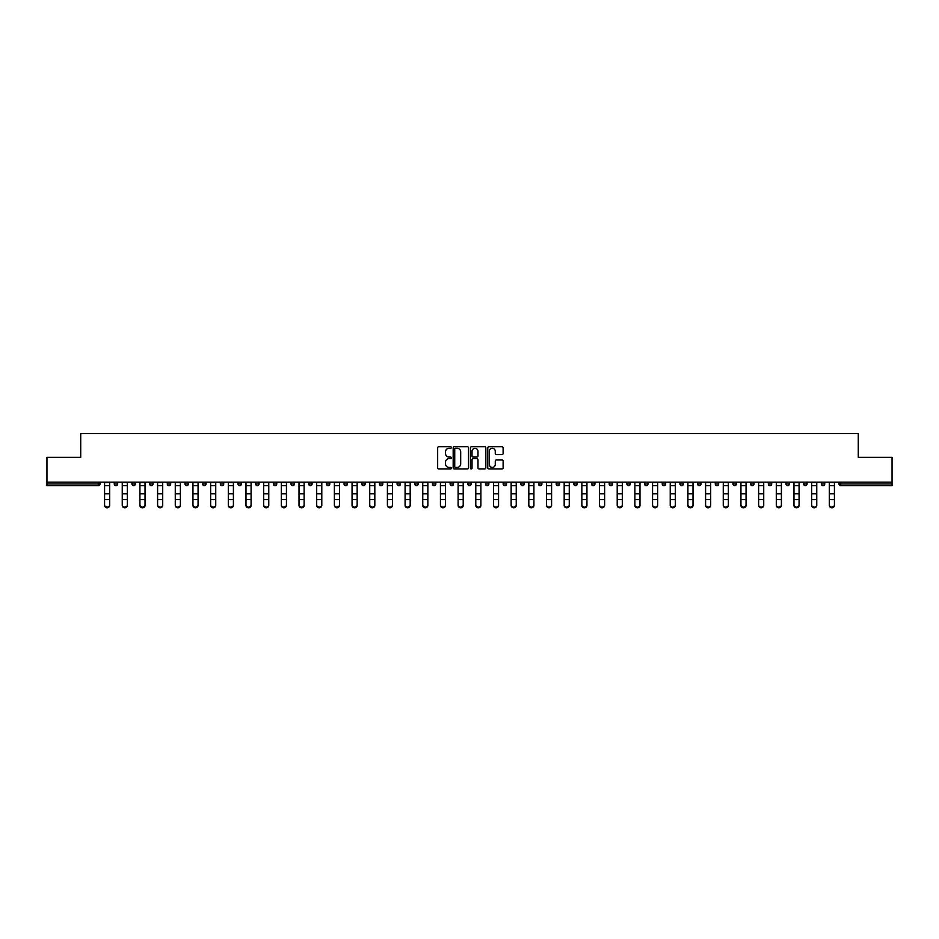 <?xml version="1.0" encoding="UTF-8"?>
<svg xmlns="http://www.w3.org/2000/svg" width="939" height="939" viewBox="0 0 939 939"><rect width="100%" height="100%" fill="white"/><g stroke="black" fill="none" stroke-linecap="round" stroke-linejoin="round"><path stroke-width="1.41" d="M451.366 447.504A0.775 0.775 0 0 0 450.591 446.729L438.771 446.729A1.115 1.115 0 0 0 437.656 447.844L437.656 467.857A1.115 1.115 0 0 0 438.771 468.972L450.591 468.972A0.775 0.775 0 0 0 451.366 468.197A0.775 0.775 0 0 0 450.591 467.422L449.065 467.422A3.556 3.556 0 0 1 445.509 463.854L445.509 462.188A3.556 3.556 0 0 1 449.065 458.631L450.591 458.631A0.775 0.775 0 0 0 451.366 457.856A0.775 0.775 0 0 0 450.591 457.07L449.065 457.07A3.556 3.556 0 0 1 445.509 453.514L445.509 451.847A3.556 3.556 0 0 1 449.065 448.29L450.591 448.29A0.775 0.775 0 0 0 451.366 447.504M502.001 454.57A1.115 1.115 0 0 0 503.116 453.455L503.116 447.844A1.115 1.115 0 0 0 502.001 446.729L488.879 446.729A1.115 1.115 0 0 0 487.764 447.844L487.764 467.857A1.115 1.115 0 0 0 488.879 468.972L502.001 468.972A1.115 1.115 0 0 0 503.116 467.857L503.116 461.072A1.115 1.115 0 0 0 502.001 459.969L496.391 459.969A1.115 1.115 0 0 0 495.276 461.072L495.276 464.441A2.97 2.97 0 0 1 492.306 467.422A2.97 2.97 0 0 1 489.325 464.441L489.325 451.26A2.97 2.97 0 0 1 492.306 448.29A2.97 2.97 0 0 1 495.276 451.26L495.276 453.455A1.115 1.115 0 0 0 496.391 454.57L502.001 454.57M46.95 482.153L46.95 457.34L80.719 457.34L80.719 433.548L858.281 433.548L858.281 457.34L892.05 457.34L892.05 482.153L46.95 482.153L46.95 483.972L98.278 483.972L98.278 482.153M468.526 447.844A1.115 1.115 0 0 0 467.411 446.729L454.288 446.729A1.115 1.115 0 0 0 453.173 447.844L453.173 467.857A1.115 1.115 0 0 0 454.288 468.972L467.411 468.972A1.115 1.115 0 0 0 468.526 467.857L468.526 447.844M471.589 446.729L484.712 446.729A1.115 1.115 0 0 1 485.827 447.844L485.827 467.857A1.115 1.115 0 0 1 484.712 468.972L479.09 468.972A1.115 1.115 0 0 1 477.986 467.857L477.986 459.746A1.115 1.115 0 0 0 476.871 458.631L473.139 458.631A1.115 1.115 0 0 0 472.035 459.746L472.035 468.197A0.775 0.775 0 0 1 471.249 468.972A0.775 0.775 0 0 1 470.474 468.197L470.474 447.844A1.115 1.115 0 0 1 471.589 446.729M99.98 482.153L99.98 483.972A1.702 1.702 0 0 1 98.278 485.674L46.95 485.674L46.95 483.972M892.05 482.153L892.05 485.674L840.722 485.674A1.702 1.702 0 0 1 839.02 483.972L839.02 482.153M114.265 483.972A1.702 1.702 0 0 0 115.955 485.674A1.702 1.702 0 0 0 117.657 483.972A1.702 1.702 0 0 1 115.955 485.674A1.702 1.702 0 0 0 117.657 483.972L117.657 482.153L117.657 483.972L114.265 483.972A1.702 1.702 0 0 0 115.955 485.674A1.702 1.702 0 0 1 114.265 483.972L114.265 482.153M98.278 485.674A1.702 1.702 0 0 0 99.98 483.972A1.702 1.702 0 0 1 98.278 485.674L98.278 483.972L99.98 483.972M131.941 482.153L131.941 483.972L131.941 482.153M135.333 482.153L135.333 483.972L135.333 482.153M149.618 483.972A1.702 1.702 0 0 0 151.308 485.674A1.702 1.702 0 0 0 153.01 483.972A1.702 1.702 0 0 1 151.308 485.674A1.702 1.702 0 0 0 153.01 483.972L153.01 482.153L153.01 483.972L149.618 483.972A1.702 1.702 0 0 0 151.308 485.674A1.702 1.702 0 0 1 149.618 483.972L149.618 482.153M167.295 482.153L167.295 483.972L167.295 482.153M170.687 482.153L170.687 483.972A1.702 1.702 0 0 1 168.985 485.674A1.702 1.702 0 0 1 167.295 483.972A1.702 1.702 0 0 0 168.985 485.674A1.702 1.702 0 0 0 170.687 483.972A1.702 1.702 0 0 1 168.985 485.674A1.702 1.702 0 0 1 167.295 483.972L170.687 483.972M184.971 483.972A1.702 1.702 0 0 0 186.661 485.674A1.702 1.702 0 0 0 188.363 483.972A1.702 1.702 0 0 1 186.661 485.674A1.702 1.702 0 0 0 188.363 483.972L188.363 482.153L188.363 483.972L184.971 483.972A1.702 1.702 0 0 0 186.661 485.674A1.702 1.702 0 0 1 184.971 483.972L184.971 482.153M206.04 482.153L206.04 483.972A1.702 1.702 0 0 1 204.338 485.674A1.702 1.702 0 0 1 202.648 483.972L202.648 482.153M222.027 485.674A1.702 1.702 0 0 0 223.717 483.972L223.717 482.153L223.717 483.972A1.702 1.702 0 0 1 222.027 485.674A1.702 1.702 0 0 1 220.325 483.972L220.325 482.153M241.393 482.153L241.393 483.972A1.702 1.702 0 0 1 239.703 485.674A1.702 1.702 0 0 1 238.001 483.972L238.001 482.153M259.07 482.153L259.07 483.972A1.702 1.702 0 0 1 257.38 485.674A1.702 1.702 0 0 1 255.678 483.972L255.678 482.153M275.057 485.674A1.702 1.702 0 0 0 276.747 483.972L276.747 482.153L276.747 483.972A1.702 1.702 0 0 1 275.057 485.674A1.702 1.702 0 0 1 273.355 483.972L273.355 482.153M294.423 482.153L294.423 483.972A1.702 1.702 0 0 1 292.733 485.674A1.702 1.702 0 0 1 291.031 483.972L291.031 482.153M308.708 482.153L308.708 483.972L308.708 482.153M312.112 482.153L312.112 483.972A1.702 1.702 0 0 1 310.41 485.674A1.702 1.702 0 0 1 308.708 483.972L312.112 483.972A1.702 1.702 0 0 1 310.41 485.674M329.789 482.153L329.789 483.972A1.702 1.702 0 0 1 328.087 485.674A1.702 1.702 0 0 1 326.385 483.972L326.385 482.153M347.465 482.153L347.465 483.972A1.702 1.702 0 0 1 345.763 485.674A1.702 1.702 0 0 1 344.061 483.972L344.061 482.153M365.142 482.153L365.142 483.972A1.702 1.702 0 0 1 363.44 485.674A1.702 1.702 0 0 1 361.738 483.972L361.738 482.153M379.415 482.153L379.415 483.972L379.415 482.153M382.819 482.153L382.819 483.972A1.702 1.702 0 0 1 381.117 485.674A1.702 1.702 0 0 1 379.415 483.972L382.819 483.972A1.702 1.702 0 0 1 381.117 485.674M398.793 485.674A1.702 1.702 0 0 0 400.495 483.972L400.495 482.153L400.495 483.972A1.702 1.702 0 0 1 398.793 485.674A1.702 1.702 0 0 1 397.091 483.972L397.091 482.153M418.172 482.153L418.172 483.972A1.702 1.702 0 0 1 416.47 485.674A1.702 1.702 0 0 1 414.768 483.972L414.768 482.153M435.849 482.153L435.849 483.972A1.702 1.702 0 0 1 434.147 485.674A1.702 1.702 0 0 1 432.445 483.972L432.445 482.153M450.121 482.153L450.121 483.972L450.121 482.153M453.525 482.153L453.525 483.972A1.702 1.702 0 0 1 451.823 485.674A1.702 1.702 0 0 1 450.121 483.972L453.525 483.972A1.702 1.702 0 0 1 451.823 485.674M467.798 482.153L467.798 483.972L467.798 482.153M471.202 482.153L471.202 483.972A1.702 1.702 0 0 1 469.5 485.674A1.702 1.702 0 0 1 467.798 483.972L471.202 483.972A1.702 1.702 0 0 1 469.5 485.674M485.475 482.153L485.475 483.972L485.475 482.153M488.879 482.153L488.879 483.972L488.879 482.153M503.151 482.153L503.151 483.972L503.151 482.153M506.555 482.153L506.555 483.972L506.555 482.153M524.232 482.153L524.232 483.972A1.702 1.702 0 0 1 522.53 485.674A1.702 1.702 0 0 1 520.828 483.972L520.828 482.153M541.909 482.153L541.909 483.972L538.505 483.972A1.702 1.702 0 0 0 540.207 485.674A1.702 1.702 0 0 1 538.505 483.972L538.505 482.153M559.585 482.153L559.585 483.972A1.702 1.702 0 0 1 557.883 485.674A1.702 1.702 0 0 1 556.181 483.972L556.181 482.153M573.858 482.153L573.858 483.972L573.858 482.153M577.262 482.153L577.262 483.972L577.262 482.153M594.939 482.153L594.939 483.972A1.702 1.702 0 0 1 593.237 485.674A1.702 1.702 0 0 1 591.535 483.972L591.535 482.153M612.615 482.153L612.615 483.972L609.211 483.972A1.702 1.702 0 0 0 610.913 485.674A1.702 1.702 0 0 1 609.211 483.972L609.211 482.153M630.292 482.153L630.292 483.972A1.702 1.702 0 0 1 628.59 485.674A1.702 1.702 0 0 1 626.888 483.972L626.888 482.153M647.969 482.153L647.969 483.972L644.577 483.972A1.702 1.702 0 0 0 646.267 485.674A1.702 1.702 0 0 1 644.577 483.972L644.577 482.153M665.645 482.153L665.645 483.972A1.702 1.702 0 0 1 663.943 485.674A1.702 1.702 0 0 1 662.253 483.972L662.253 482.153M683.322 482.153L683.322 483.972L679.93 483.972A1.702 1.702 0 0 0 681.62 485.674A1.702 1.702 0 0 1 679.93 483.972L679.93 482.153M700.999 482.153L700.999 483.972A1.702 1.702 0 0 1 699.297 485.674A1.702 1.702 0 0 1 697.607 483.972L697.607 482.153M718.675 482.153L718.675 483.972L715.283 483.972A1.702 1.702 0 0 0 716.973 485.674A1.702 1.702 0 0 1 715.283 483.972L715.283 482.153M736.352 482.153L736.352 483.972L732.96 483.972A1.702 1.702 0 0 0 734.662 485.674A1.702 1.702 0 0 1 732.96 483.972L732.96 482.153M754.029 482.153L754.029 483.972L750.637 483.972A1.702 1.702 0 0 0 752.339 485.674A1.702 1.702 0 0 1 750.637 483.972L750.637 482.153M771.705 482.153L771.705 483.972A1.702 1.702 0 0 1 770.015 485.674A1.702 1.702 0 0 1 768.313 483.972L768.313 482.153M789.382 482.153L789.382 483.972A1.702 1.702 0 0 1 787.692 485.674A1.702 1.702 0 0 1 785.99 483.972L785.99 482.153M807.059 482.153L807.059 483.972A1.702 1.702 0 0 1 805.369 485.674A1.702 1.702 0 0 1 803.667 483.972L803.667 482.153M824.735 482.153L824.735 483.972L821.343 483.972A1.702 1.702 0 0 0 823.045 485.674A1.702 1.702 0 0 1 821.343 483.972L821.343 482.153M133.631 485.674A1.702 1.702 0 0 1 131.941 483.972L135.333 483.972A1.702 1.702 0 0 1 133.631 485.674A1.702 1.702 0 0 0 135.333 483.972A1.702 1.702 0 0 1 133.631 485.674M487.177 485.674A1.702 1.702 0 0 1 485.475 483.972A1.702 1.702 0 0 0 487.177 485.674A1.702 1.702 0 0 0 488.879 483.972A1.702 1.702 0 0 1 487.177 485.674A1.702 1.702 0 0 1 485.475 483.972L488.879 483.972M504.853 485.674A1.702 1.702 0 0 1 503.151 483.972A1.702 1.702 0 0 0 504.853 485.674A1.702 1.702 0 0 0 506.555 483.972A1.702 1.702 0 0 1 504.853 485.674A1.702 1.702 0 0 1 503.151 483.972L506.555 483.972A1.702 1.702 0 0 1 504.853 485.674M541.909 483.972A1.702 1.702 0 0 1 540.207 485.674A1.702 1.702 0 0 0 541.909 483.972A1.702 1.702 0 0 1 540.207 485.674A1.702 1.702 0 0 1 538.505 483.972M575.56 485.674A1.702 1.702 0 0 1 573.858 483.972A1.702 1.702 0 0 0 575.56 485.674A1.702 1.702 0 0 0 577.262 483.972A1.702 1.702 0 0 1 575.56 485.674A1.702 1.702 0 0 1 573.858 483.972L577.262 483.972M610.913 485.674A1.702 1.702 0 0 0 612.615 483.972A1.702 1.702 0 0 1 610.913 485.674A1.702 1.702 0 0 1 609.211 483.972M647.969 483.972A1.702 1.702 0 0 1 646.267 485.674A1.702 1.702 0 0 0 647.969 483.972A1.702 1.702 0 0 1 646.267 485.674A1.702 1.702 0 0 1 644.577 483.972M681.62 485.674A1.702 1.702 0 0 0 683.322 483.972A1.702 1.702 0 0 1 681.62 485.674A1.702 1.702 0 0 1 679.93 483.972M699.297 485.674A1.702 1.702 0 0 0 700.999 483.972A1.702 1.702 0 0 1 699.297 485.674M716.973 485.674A1.702 1.702 0 0 0 718.675 483.972A1.702 1.702 0 0 1 716.973 485.674A1.702 1.702 0 0 1 715.283 483.972M734.662 485.674A1.702 1.702 0 0 0 736.352 483.972A1.702 1.702 0 0 1 734.662 485.674A1.702 1.702 0 0 1 732.96 483.972M752.339 485.674A1.702 1.702 0 0 0 754.029 483.972A1.702 1.702 0 0 1 752.339 485.674A1.702 1.702 0 0 1 750.637 483.972M805.369 485.674A1.702 1.702 0 0 0 807.059 483.972A1.702 1.702 0 0 1 805.369 485.674M824.735 483.972A1.702 1.702 0 0 1 823.045 485.674A1.702 1.702 0 0 0 824.735 483.972A1.702 1.702 0 0 1 823.045 485.674A1.702 1.702 0 0 1 821.343 483.972M455.509 448.29A0.775 0.775 0 0 0 454.734 449.065L454.734 466.636A0.775 0.775 0 0 0 455.509 467.422L457.129 467.422A3.556 3.556 0 0 0 460.685 463.854L460.685 451.847A3.556 3.556 0 0 0 457.129 448.29L455.509 448.29M477.986 451.319A2.97 2.97 0 0 0 475.005 448.337A2.97 2.97 0 0 0 472.035 451.319L472.035 455.967A1.115 1.115 0 0 0 473.139 457.07L476.871 457.07A1.115 1.115 0 0 0 477.986 455.967L477.986 451.319M104.569 500.252L104.569 504.83A2.547 2.312 0 0 0 107.116 507.142A2.547 2.312 0 0 0 109.675 504.83L109.675 505.452A2.547 2.312 180 0 1 107.116 507.764A2.547 2.312 180 0 1 104.569 505.452M109.675 504.83L109.675 482.153M104.569 504.83L104.569 482.153M122.246 500.252L122.246 504.83A2.547 2.312 0 0 0 124.793 507.142A2.547 2.312 0 0 0 127.352 504.83L127.352 505.452A2.547 2.312 180 0 1 124.793 507.764A2.547 2.312 180 0 1 122.246 505.452M139.923 500.252L139.923 504.83A2.547 2.312 0 0 0 142.47 507.142A2.547 2.312 0 0 0 145.029 504.83L145.029 505.452A2.547 2.312 180 0 1 142.47 507.764A2.547 2.312 180 0 1 139.923 505.452M157.599 500.252L157.599 504.83A2.547 2.312 0 0 0 160.146 507.142A2.547 2.312 0 0 0 162.705 504.83L162.705 505.452A2.547 2.312 180 0 1 160.146 507.764A2.547 2.312 180 0 1 157.599 505.452M175.276 500.252L175.276 504.83A2.547 2.312 0 0 0 177.823 507.142A2.547 2.312 0 0 0 180.382 504.83L180.382 505.452A2.547 2.312 180 0 1 177.823 507.764A2.547 2.312 180 0 1 175.276 505.452M192.953 500.252L192.953 504.83A2.547 2.312 0 0 0 195.5 507.142A2.547 2.312 0 0 0 198.059 504.83L198.059 505.452A2.547 2.312 180 0 1 195.5 507.764A2.547 2.312 180 0 1 192.953 505.452M127.352 504.83L127.352 482.153M122.246 504.83L122.246 482.153M145.029 504.83L145.029 482.153M139.923 504.83L139.923 482.153M162.705 504.83L162.705 482.153M157.599 504.83L157.599 482.153M180.382 504.83L180.382 482.153M175.276 504.83L175.276 482.153M198.059 504.83L198.059 482.153M192.953 504.83L192.953 482.153M210.629 500.252L210.629 504.83A2.547 2.312 0 0 0 213.188 507.142A2.547 2.312 0 0 0 215.735 504.83L215.735 505.452A2.547 2.312 180 0 1 213.188 507.764A2.547 2.312 180 0 1 210.629 505.452M215.735 504.83L215.735 482.153M210.629 504.83L210.629 482.153M228.306 500.252L228.306 504.83A2.547 2.312 0 0 0 230.865 507.142A2.547 2.312 0 0 0 233.412 504.83L233.412 505.452A2.547 2.312 180 0 1 230.865 507.764A2.547 2.312 180 0 1 228.306 505.452M233.412 504.83L233.412 482.153M228.306 504.83L228.306 482.153M245.983 500.252L245.983 504.83A2.547 2.312 0 0 0 248.542 507.142A2.547 2.312 0 0 0 251.089 504.83L251.089 505.452A2.547 2.312 180 0 1 248.542 507.764A2.547 2.312 180 0 1 245.983 505.452M251.089 504.83L251.089 482.153M245.983 504.83L245.983 482.153M263.659 500.252L263.659 504.83A2.547 2.312 0 0 0 266.218 507.142A2.547 2.312 0 0 0 268.765 504.83L268.765 505.452A2.547 2.312 180 0 1 266.218 507.764A2.547 2.312 180 0 1 263.659 505.452M268.765 504.83L268.765 482.153M263.659 504.83L263.659 482.153M281.336 500.252L281.336 504.83A2.547 2.312 0 0 0 283.895 507.142A2.547 2.312 0 0 0 286.442 504.83L286.442 505.452A2.547 2.312 180 0 1 283.895 507.764A2.547 2.312 180 0 1 281.336 505.452M286.442 504.83L286.442 482.153M281.336 504.83L281.336 482.153M299.013 500.252L299.013 504.83A2.547 2.312 0 0 0 301.572 507.142A2.547 2.312 0 0 0 304.119 504.83L304.119 505.452A2.547 2.312 180 0 1 301.572 507.764A2.547 2.312 180 0 1 299.013 505.452M304.119 504.83L304.119 482.153M299.013 504.83L299.013 482.153M316.689 500.252L316.689 504.83A2.547 2.312 0 0 0 319.248 507.142A2.547 2.312 0 0 0 321.795 504.83L321.795 505.452A2.547 2.312 180 0 1 319.248 507.764A2.547 2.312 180 0 1 316.689 505.452M321.795 504.83L321.795 482.153M316.689 504.83L316.689 482.153M334.378 500.252L334.378 504.83A2.547 2.312 0 0 0 339.472 504.83L339.472 505.452A2.547 2.312 180 0 1 334.378 505.452M339.472 504.83L339.472 482.153M334.378 504.83L334.378 482.153M352.055 500.252L352.055 504.83A2.547 2.312 0 0 0 357.149 504.83L357.149 505.452A2.547 2.312 180 0 1 352.055 505.452M357.149 504.83L357.149 482.153M352.055 504.83L352.055 482.153M369.731 500.252L369.731 504.83A2.547 2.312 0 0 0 374.825 504.83L374.825 505.452A2.547 2.312 180 0 1 369.731 505.452M374.825 504.83L374.825 482.153M369.731 504.83L369.731 482.153M387.408 500.252L387.408 504.83A2.547 2.312 0 0 0 392.502 504.83L392.502 505.452A2.547 2.312 180 0 1 387.408 505.452M392.502 504.83L392.502 482.153M387.408 504.83L387.408 482.153M405.085 500.252L405.085 504.83A2.547 2.312 0 0 0 410.179 504.83L410.179 505.452A2.547 2.312 180 0 1 405.085 505.452M410.179 504.83L410.179 482.153M405.085 504.83L405.085 482.153M422.761 500.252L422.761 504.83A2.547 2.312 0 0 0 427.855 504.83L427.855 505.452A2.547 2.312 180 0 1 422.761 505.452M427.855 504.83L427.855 482.153M422.761 504.83L422.761 482.153M440.438 500.252L440.438 504.83A2.547 2.312 0 0 0 445.532 504.83L445.532 505.452A2.547 2.312 180 0 1 440.438 505.452M445.532 504.83L445.532 482.153M440.438 504.83L440.438 482.153M458.115 500.252L458.115 504.83A2.547 2.312 0 0 0 463.209 504.83L463.209 505.452A2.547 2.312 180 0 1 458.115 505.452M463.209 505.452L463.209 482.153M458.115 504.83L458.115 482.153M475.791 500.252L475.791 504.83A2.547 2.312 0 0 0 480.885 504.83L480.885 505.452A2.547 2.312 180 0 1 475.791 505.452M480.885 504.83L480.885 482.153M475.791 504.83L475.791 482.153M493.468 500.252L493.468 504.83A2.547 2.312 0 0 0 498.562 504.83L498.562 505.452A2.547 2.312 180 0 1 493.468 505.452M498.562 504.83L498.562 482.153M493.468 504.83L493.468 482.153M511.145 500.252L511.145 504.83A2.547 2.312 0 0 0 516.239 504.83L516.239 505.452A2.547 2.312 180 0 1 511.145 505.452M516.239 504.83L516.239 482.153M511.145 504.83L511.145 482.153M528.821 500.252L528.821 504.83A2.547 2.312 0 0 0 533.915 504.83L533.915 505.452A2.547 2.312 180 0 1 528.821 505.452M533.915 504.83L533.915 482.153M528.821 504.83L528.821 482.153M546.498 500.252L546.498 504.83A2.547 2.312 0 0 0 551.592 504.83L551.592 505.452A2.547 2.312 180 0 1 546.498 505.452M551.592 504.83L551.592 482.153M546.498 504.83L546.498 482.153M564.175 500.252L564.175 504.83A2.547 2.312 0 0 0 569.269 504.83L569.269 505.452A2.547 2.312 180 0 1 564.175 505.452M569.269 504.83L569.269 482.153M564.175 504.83L564.175 482.153M581.851 500.252L581.851 504.83A2.547 2.312 0 0 0 586.945 504.83L586.945 505.452A2.547 2.312 180 0 1 581.851 505.452M586.945 505.452L586.945 482.153M581.851 504.83L581.851 482.153M599.528 500.252L599.528 504.83A2.547 2.312 0 0 0 604.622 504.83L604.622 505.452A2.547 2.312 180 0 1 599.528 505.452M604.622 504.83L604.622 482.153M599.528 504.83L599.528 482.153M617.205 500.252L617.205 504.83A2.547 2.312 0 0 0 619.752 507.142A2.547 2.312 0 0 0 622.311 504.83L622.311 505.452A2.547 2.312 180 0 1 619.752 507.764A2.547 2.312 180 0 1 617.205 505.452M622.311 505.452L622.311 482.153M617.205 504.83L617.205 482.153M634.881 500.252L634.881 504.83A2.547 2.312 0 0 0 637.428 507.142A2.547 2.312 0 0 0 639.987 504.83L639.987 505.452A2.547 2.312 180 0 1 637.428 507.764A2.547 2.312 180 0 1 634.881 505.452M639.987 505.452L639.987 482.153M634.881 504.83L634.881 482.153M652.558 500.252L652.558 504.83A2.547 2.312 0 0 0 655.105 507.142A2.547 2.312 0 0 0 657.664 504.83L657.664 505.452A2.547 2.312 180 0 1 655.105 507.764A2.547 2.312 180 0 1 652.558 505.452M657.664 504.83L657.664 482.153M652.558 504.83L652.558 482.153M670.235 500.252L670.235 504.83A2.547 2.312 0 0 0 672.782 507.142A2.547 2.312 0 0 0 675.341 504.83L675.341 505.452A2.547 2.312 180 0 1 672.782 507.764A2.547 2.312 180 0 1 670.235 505.452M675.341 505.452L675.341 482.153M670.235 504.83L670.235 482.153M687.911 500.252L687.911 504.83A2.547 2.312 0 0 0 690.458 507.142A2.547 2.312 0 0 0 693.017 504.83L693.017 505.452A2.547 2.312 180 0 1 690.458 507.764A2.547 2.312 180 0 1 687.911 505.452M693.017 504.83L693.017 482.153M687.911 504.83L687.911 482.153M705.588 500.252L705.588 504.83A2.547 2.312 0 0 0 708.135 507.142A2.547 2.312 0 0 0 710.694 504.83L710.694 505.452A2.547 2.312 180 0 1 708.135 507.764A2.547 2.312 180 0 1 705.588 505.452M710.694 504.83L710.694 482.153M705.588 504.83L705.588 482.153M723.265 500.252L723.265 504.83A2.547 2.312 0 0 0 725.812 507.142A2.547 2.312 0 0 0 728.371 504.83L728.371 505.452A2.547 2.312 180 0 1 725.812 507.764A2.547 2.312 180 0 1 723.265 505.452M728.371 505.452L728.371 482.153M723.265 504.83L723.265 482.153M740.941 500.252L740.941 504.83A2.547 2.312 0 0 0 743.5 507.142A2.547 2.312 0 0 0 746.047 504.83L746.047 505.452A2.547 2.312 180 0 1 743.5 507.764A2.547 2.312 180 0 1 740.941 505.452M746.047 505.452L746.047 482.153M740.941 504.83L740.941 482.153M758.618 500.252L758.618 504.83A2.547 2.312 0 0 0 761.177 507.142A2.547 2.312 0 0 0 763.724 504.83L763.724 505.452A2.547 2.312 180 0 1 761.177 507.764A2.547 2.312 180 0 1 758.618 505.452M763.724 504.83L763.724 482.153M758.618 504.83L758.618 482.153M776.295 500.252L776.295 504.83A2.547 2.312 0 0 0 778.854 507.142A2.547 2.312 0 0 0 781.401 504.83L781.401 505.452A2.547 2.312 180 0 1 778.854 507.764A2.547 2.312 180 0 1 776.295 505.452M781.401 505.452L781.401 482.153M776.295 504.83L776.295 482.153M793.971 500.252L793.971 504.83A2.547 2.312 0 0 0 796.53 507.142A2.547 2.312 0 0 0 799.077 504.83L799.077 505.452A2.547 2.312 180 0 1 796.53 507.764A2.547 2.312 180 0 1 793.971 505.452M799.077 505.452L799.077 482.153M793.971 504.83L793.971 482.153M811.648 500.252L811.648 504.83A2.547 2.312 0 0 0 814.207 507.142A2.547 2.312 0 0 0 816.754 504.83L816.754 505.452A2.547 2.312 180 0 1 814.207 507.764A2.547 2.312 180 0 1 811.648 505.452M816.754 505.452L816.754 482.153M811.648 504.83L811.648 482.153M829.325 500.252L829.325 504.83A2.547 2.312 0 0 0 831.884 507.142A2.547 2.312 0 0 0 834.431 504.83L834.431 505.452A2.547 2.312 180 0 1 831.884 507.764A2.547 2.312 180 0 1 829.325 505.452M834.431 504.83L834.431 482.153M829.325 504.83L829.325 482.153M840.722 482.153L840.722 483.972L892.05 483.972M839.02 483.972L840.722 483.972L840.722 485.674M204.338 485.674A1.702 1.702 0 0 0 206.04 483.972L202.648 483.972M223.717 483.972L220.325 483.972M239.703 485.674A1.702 1.702 0 0 0 241.393 483.972L238.001 483.972M257.38 485.674A1.702 1.702 0 0 0 259.07 483.972L255.678 483.972M276.747 483.972L273.355 483.972M292.733 485.674A1.702 1.702 0 0 0 294.423 483.972L291.031 483.972M328.087 485.674A1.702 1.702 0 0 0 329.789 483.972L326.385 483.972M345.763 485.674A1.702 1.702 0 0 0 347.465 483.972L344.061 483.972M363.44 485.674A1.702 1.702 0 0 0 365.142 483.972L361.738 483.972M400.495 483.972L397.091 483.972M416.47 485.674A1.702 1.702 0 0 0 418.172 483.972L414.768 483.972M434.147 485.674A1.702 1.702 0 0 0 435.849 483.972L432.445 483.972M522.53 485.674A1.702 1.702 0 0 0 524.232 483.972L520.828 483.972M557.883 485.674A1.702 1.702 0 0 0 559.585 483.972L556.181 483.972M593.237 485.674A1.702 1.702 0 0 0 594.939 483.972L591.535 483.972M628.59 485.674A1.702 1.702 0 0 0 630.292 483.972L626.888 483.972M663.943 485.674A1.702 1.702 0 0 0 665.645 483.972L662.253 483.972M700.999 483.972L697.607 483.972M770.015 485.674A1.702 1.702 0 0 0 771.705 483.972L768.313 483.972M787.692 485.674A1.702 1.702 0 0 0 789.382 483.972L785.99 483.972M807.059 483.972L803.667 483.972M104.569 493.785L109.675 493.785M104.569 499.63L109.675 499.63M104.569 485.674L109.675 485.674M104.569 482.505L109.675 482.505M122.246 493.785L127.352 493.785M122.246 499.63L127.352 499.63M122.246 485.674L127.352 485.674M122.246 482.505L127.352 482.505M139.923 493.785L145.029 493.785M139.923 499.63L145.029 499.63M139.923 485.674L145.029 485.674M139.923 482.505L145.029 482.505M157.599 493.785L162.705 493.785M157.599 499.63L162.705 499.63M157.599 485.674L162.705 485.674M157.599 482.505L162.705 482.505M175.276 493.785L180.382 493.785M175.276 499.63L180.382 499.63M175.276 485.674L180.382 485.674M175.276 482.505L180.382 482.505M192.953 493.785L198.059 493.785M192.953 499.63L198.059 499.63M192.953 485.674L198.059 485.674M192.953 482.505L198.059 482.505M210.629 493.785L215.735 493.785M210.629 499.63L215.735 499.63M210.629 485.674L215.735 485.674M210.629 482.505L215.735 482.505M228.306 493.785L233.412 493.785M228.306 499.63L233.412 499.63M228.306 485.674L233.412 485.674M228.306 482.505L233.412 482.505M245.983 493.785L251.089 493.785M245.983 499.63L251.089 499.63M245.983 485.674L251.089 485.674M245.983 482.505L251.089 482.505M263.659 493.785L268.765 493.785M263.659 499.63L268.765 499.63M263.659 485.674L268.765 485.674M263.659 482.505L268.765 482.505M281.336 493.785L286.442 493.785M281.336 499.63L286.442 499.63M281.336 485.674L286.442 485.674M281.336 482.505L286.442 482.505M299.013 493.785L304.119 493.785M299.013 499.63L304.119 499.63M299.013 485.674L304.119 485.674M299.013 482.505L304.119 482.505M316.689 493.785L321.795 493.785M316.689 499.63L321.795 499.63M316.689 485.674L321.795 485.674M316.689 482.505L321.795 482.505M334.378 493.785L339.472 493.785M334.378 499.63L339.472 499.63M334.378 485.674L339.472 485.674M334.378 482.505L339.472 482.505M352.055 493.785L357.149 493.785M352.055 499.63L357.149 499.63M352.055 485.674L357.149 485.674M352.055 482.505L357.149 482.505M369.731 493.785L374.825 493.785M369.731 499.63L374.825 499.63M369.731 485.674L374.825 485.674M369.731 482.505L374.825 482.505M387.408 493.785L392.502 493.785M387.408 499.63L392.502 499.63M387.408 485.674L392.502 485.674M387.408 482.505L392.502 482.505M405.085 493.785L410.179 493.785M405.085 499.63L410.179 499.63M405.085 485.674L410.179 485.674M405.085 482.505L410.179 482.505M422.761 493.785L427.855 493.785M422.761 499.63L427.855 499.63M422.761 485.674L427.855 485.674M422.761 482.505L427.855 482.505M440.438 493.785L445.532 493.785M440.438 499.63L445.532 499.63M440.438 485.674L445.532 485.674M440.438 482.505L445.532 482.505M458.115 493.785L463.209 493.785M458.115 499.63L463.209 499.63M458.115 485.674L463.209 485.674M458.115 482.505L463.209 482.505M475.791 493.785L480.885 493.785M475.791 499.63L480.885 499.63M475.791 485.674L480.885 485.674M475.791 482.505L480.885 482.505M493.468 493.785L498.562 493.785M493.468 499.63L498.562 499.63M493.468 485.674L498.562 485.674M493.468 482.505L498.562 482.505M511.145 493.785L516.239 493.785M511.145 499.63L516.239 499.63M511.145 485.674L516.239 485.674M511.145 482.505L516.239 482.505M528.821 493.785L533.915 493.785M528.821 499.63L533.915 499.63M528.821 485.674L533.915 485.674M528.821 482.505L533.915 482.505M546.498 493.785L551.592 493.785M546.498 499.63L551.592 499.63M546.498 485.674L551.592 485.674M546.498 482.505L551.592 482.505M564.175 493.785L569.269 493.785M564.175 499.63L569.269 499.63M564.175 485.674L569.269 485.674M564.175 482.505L569.269 482.505M581.851 493.785L586.945 493.785M581.851 499.63L586.945 499.63M581.851 485.674L586.945 485.674M581.851 482.505L586.945 482.505M599.528 493.785L604.622 493.785M599.528 499.63L604.622 499.63M599.528 485.674L604.622 485.674M599.528 482.505L604.622 482.505M617.205 493.785L622.311 493.785M617.205 499.63L622.311 499.63M617.205 485.674L622.311 485.674M617.205 482.505L622.311 482.505M634.881 493.785L639.987 493.785M634.881 499.63L639.987 499.63M634.881 485.674L639.987 485.674M634.881 482.505L639.987 482.505M652.558 493.785L657.664 493.785M652.558 499.63L657.664 499.63M652.558 485.674L657.664 485.674M652.558 482.505L657.664 482.505M670.235 493.785L675.341 493.785M670.235 499.63L675.341 499.63M670.235 485.674L675.341 485.674M670.235 482.505L675.341 482.505M687.911 493.785L693.017 493.785M687.911 499.63L693.017 499.63M687.911 485.674L693.017 485.674M687.911 482.505L693.017 482.505M705.588 493.785L710.694 493.785M705.588 499.63L710.694 499.63M705.588 485.674L710.694 485.674M705.588 482.505L710.694 482.505M723.265 493.785L728.371 493.785M723.265 499.63L728.371 499.63M723.265 485.674L728.371 485.674M723.265 482.505L728.371 482.505M740.941 493.785L746.047 493.785M740.941 499.63L746.047 499.63M740.941 485.674L746.047 485.674M740.941 482.505L746.047 482.505M758.618 493.785L763.724 493.785M758.618 499.63L763.724 499.63M758.618 485.674L763.724 485.674M758.618 482.505L763.724 482.505M776.295 493.785L781.401 493.785M776.295 499.63L781.401 499.63M776.295 485.674L781.401 485.674M776.295 482.505L781.401 482.505M793.971 493.785L799.077 493.785M793.971 499.63L799.077 499.63M793.971 485.674L799.077 485.674M793.971 482.505L799.077 482.505M811.648 493.785L816.754 493.785M811.648 499.63L816.754 499.63M811.648 485.674L816.754 485.674M811.648 482.505L816.754 482.505M829.325 493.785L834.431 493.785M829.325 499.63L834.431 499.63M829.325 485.674L834.431 485.674M829.325 482.505L834.431 482.505"/></g></svg>
